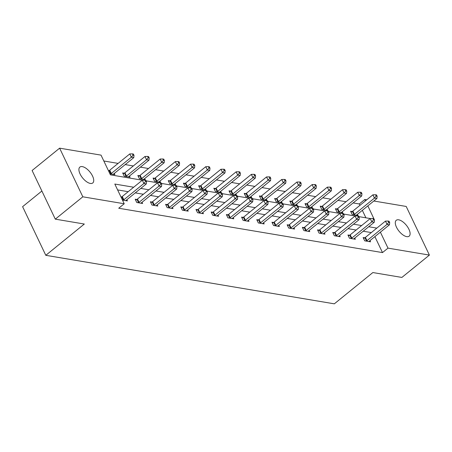 <?xml version="1.0" encoding="UTF-8"?>
<svg xmlns="http://www.w3.org/2000/svg" width="452" height="452" viewBox="0 0 452 452"><rect width="100%" height="100%" fill="white"/><g stroke="black" fill="none" stroke-linecap="round" stroke-linejoin="round"><path stroke-width="0.68" d="M406.715 236.645A10.226 4.718 -129.1 0 1 397.607 229.22A10.226 4.718 -129.1 0 1 396.257 220.293A10.226 4.718 -129.1 0 1 398.687 219.819A10.226 4.718 -129.1 0 1 407.794 227.243A10.226 4.718 -129.1 0 1 409.15 236.17A10.226 4.718 -129.1 0 1 406.715 236.645M90.332 183.439A10.226 4.718 -129.1 0 1 81.224 176.014A10.226 4.718 -129.1 0 1 79.874 167.087A10.226 4.718 -129.1 0 1 82.304 166.613A10.226 4.718 -129.1 0 1 91.417 174.031A10.226 4.718 -129.1 0 1 92.767 182.964A10.226 4.718 -129.1 0 1 90.332 183.439M41.883 191.015L22.6 206.671L45.799 255.312L334.322 303.834L372.855 272.55L401.879 277.432L429.4 255.092L388.002 248.131L380.386 232.164M45.799 255.312L84.326 224.034L55.302 219.152L32.103 170.511L59.619 148.166L101.022 155.126L110.424 174.845L142.369 180.218M359.956 205.332L359.295 203.959L353.136 202.92M346.051 201.728L337.938 200.366M330.853 199.174L322.745 197.812M315.66 196.62L307.546 195.253M300.461 194.061L292.354 192.699M285.268 191.507L277.155 190.145M270.07 188.953L261.962 187.586M254.877 186.399L246.764 185.032M239.679 183.84L231.571 182.478M224.486 181.286L216.372 179.924M209.287 178.732L201.18 177.365M194.094 176.173L185.981 174.811M178.896 173.619L170.788 172.257M163.703 171.065L155.59 169.698M148.505 168.506L140.397 167.144M133.312 165.952L125.198 164.59M118.113 163.398L103.819 160.991M359.295 203.959L364.804 199.49L366.747 199.818M373.838 201.01L406.201 206.451L429.4 255.092M365.905 217.813L362.34 210.338M109.932 173.811L114.876 174.642L114.299 173.438M109.039 170.636L108.361 170.523M124.238 173.195L122.661 172.93L124.227 176.212L130.074 177.195L129.498 175.992M139.431 175.749L137.854 175.483L139.425 178.772L145.267 179.755L144.691 178.551M154.629 178.303L153.053 178.037L154.618 181.325L160.466 182.309L159.889 181.105M169.822 180.862L168.246 180.597L169.816 183.879L175.658 184.862L175.082 183.659M185.021 183.416L183.444 183.15L185.009 186.439L190.857 187.422L190.281 186.213M200.213 185.97L198.637 185.704L200.208 188.992L206.05 189.976L205.474 188.772M215.412 188.524L213.836 188.264L215.401 191.546L221.248 192.529L220.672 191.326M230.605 191.083L229.028 190.817L230.599 194.1L236.441 195.083L235.865 193.88M245.803 193.637L244.227 193.371L245.792 196.66L251.64 197.643L251.063 196.439M260.996 196.191L259.42 195.925L260.99 199.213L266.833 200.196L266.262 198.993M276.195 198.75L274.618 198.484L276.183 201.767L282.031 202.75L281.455 201.547M291.387 201.304L289.811 201.038L291.382 204.327L297.224 205.31L296.653 204.101M306.586 203.858L305.01 203.592L306.575 206.88L312.422 207.863L311.846 206.66M321.779 206.417L320.202 206.152L321.773 209.434L327.615 210.417L327.045 209.214M336.977 208.971L335.401 208.705L336.966 211.994L342.814 212.977L342.237 211.768M352.17 211.525L350.594 211.259L352.164 214.547L358.007 215.531L357.436 214.327M133.69 187.224L114.814 184.049L124.221 203.767L118.718 208.236L382.499 252.595L374.883 236.633M371.318 232.582L363.21 231.215M356.119 230.023L348.012 228.661M340.927 227.469L332.819 226.107M325.728 224.915L317.62 223.548M310.535 222.356L302.428 220.994M295.337 219.802L287.229 218.44M280.144 217.248L272.036 215.881M264.945 214.694L256.838 213.327M249.753 212.135L241.645 210.773M234.554 209.581L226.446 208.219M219.361 207.027L211.253 205.66M204.163 204.468L196.055 203.106M188.97 201.914L180.862 200.552M173.771 199.36L165.664 197.993M158.579 196.801L150.471 195.439M143.38 194.247L135.272 192.885M128.187 191.693L117.61 189.913M122.469 200.1L127.419 200.931L126.842 199.727M121.582 196.931L120.904 196.818M136.775 199.485L135.199 199.219L136.77 202.507L142.612 203.49L142.041 202.287M151.974 202.038L150.397 201.773L151.962 205.061L157.81 206.044L157.234 204.841M167.167 204.598L165.59 204.332L167.161 207.615L173.003 208.598L172.432 207.395M182.365 207.152L180.789 206.886L182.354 210.174L188.201 211.157L187.625 209.954M197.558 209.705L195.982 209.44L197.552 212.728L203.394 213.711L202.824 212.508M212.756 212.265L211.18 211.999L212.745 215.282L218.593 216.265L218.017 215.062M227.949 214.819L226.373 214.553L227.944 217.841L233.786 218.824L233.215 217.615M243.148 217.372L241.571 217.107L243.136 220.395L248.984 221.378L248.408 220.175M258.341 219.926L256.764 219.666L258.335 222.949L264.177 223.932L263.606 222.729M273.539 222.486L271.963 222.22L273.528 225.503L279.376 226.486L278.799 225.282M288.732 225.039L287.156 224.774L288.726 228.062L294.568 229.045L293.998 227.842M303.93 227.593L302.354 227.328L303.919 230.616L309.767 231.599L309.191 230.396M319.123 230.153L317.547 229.887L319.118 233.17L324.96 234.153L324.389 232.949M334.322 232.707L332.745 232.441L334.31 235.729L340.158 236.712L339.582 235.503M349.515 235.26L347.938 234.995L349.509 238.283L355.351 239.266L354.78 238.063M364.713 237.82L363.137 237.554L364.702 240.837L370.55 241.82L369.973 240.617M55.302 219.152L82.823 196.806L59.619 148.166M382.499 252.595L388.002 248.131M124.221 203.767L82.823 196.806M376.821 228.113L368.713 226.746M361.628 225.554L353.52 224.192M346.43 223L338.322 221.638M331.237 220.446L323.123 219.079M316.038 217.887L307.931 216.525M300.846 215.333L292.732 213.971M285.647 212.779L277.539 211.417M270.454 210.225L262.341 208.858M255.256 207.666L247.148 206.304M240.063 205.112L231.949 203.75M224.864 202.558L216.757 201.191M209.671 199.999L201.558 198.637M194.473 197.445L186.365 196.083M179.28 194.891L171.167 193.524M164.082 192.332L155.974 190.97M148.889 189.778L140.775 188.416M374.109 219.192L367.843 205.869M365.459 200.863L364.804 199.49M146.177 180.856L157.567 182.772M161.37 183.416L172.76 185.331M176.568 185.97L187.959 187.885M191.761 188.524L203.151 190.439M206.959 191.083L218.35 192.998M222.152 193.637L233.543 195.552M237.351 196.191L248.741 198.106M252.544 198.75L263.934 200.665M267.742 201.304L279.133 203.219M282.935 203.858L294.325 205.773M298.134 206.411L309.524 208.327M313.326 208.971L324.717 210.886M328.525 211.525L339.915 213.44M343.718 214.078L355.108 215.994M358.916 216.638L370.307 218.553M123.147 200.213L123.368 200.095A1.599 0.655 154.5 0 0 123.848 199.773L143.883 183.506L146.318 183.913L126.283 200.179A1.599 0.655 154.5 0 0 125.944 200.53L125.842 200.671M121.091 197.202L121.803 196.806A1.599 0.655 154.5 0 0 122.283 196.484L142.318 180.218L143.883 183.506L145.578 181.484L146.55 181.647L145.923 180.331L144.951 180.167L145.578 181.484M144.951 180.167L142.318 180.218M146.318 183.913L146.55 181.647M113.299 174.376L113.401 174.235A1.599 0.655 -25.5 0 1 113.746 173.89L133.781 157.624L131.346 157.217L129.775 153.929L109.74 170.195A1.599 0.655 -25.5 0 1 109.26 170.517L108.548 170.912M133.035 155.189L134.007 155.352L133.38 154.042L132.408 153.878L133.035 155.189L131.346 157.217L111.311 173.483A1.599 0.655 -25.5 0 1 110.83 173.805L110.61 173.924M134.007 155.352L133.781 157.624M129.775 153.929L132.408 153.878M138.346 202.773L138.566 202.649A1.599 0.655 154.5 0 0 139.046 202.326L159.081 186.06L161.517 186.473L141.482 202.739A1.599 0.655 154.5 0 0 141.143 203.084L141.035 203.225M135.628 200.123L136.996 199.366A1.599 0.655 154.5 0 0 137.476 199.044L157.511 182.777L159.081 186.06L160.771 184.037L161.748 184.201L161.121 182.885L160.144 182.721L160.771 184.037M160.144 182.721L157.511 182.777M161.517 186.473L161.748 184.201M153.539 205.327L153.759 205.208A1.599 0.655 154.5 0 0 154.239 204.886L174.274 188.62L176.709 189.026L156.674 205.293A1.599 0.655 154.5 0 0 156.335 205.637L156.234 205.779M150.827 202.677L152.194 201.92A1.599 0.655 154.5 0 0 152.674 201.598L172.709 185.331L174.274 188.62L175.969 186.591L176.941 186.755L176.314 185.444L175.342 185.28L175.969 186.591M175.342 185.28L172.709 185.331M176.709 189.026L176.941 186.755M128.498 176.93L128.6 176.794A1.599 0.655 -25.5 0 1 128.939 176.444L148.974 160.177L146.538 159.771L144.973 156.482L124.938 172.749A1.599 0.655 -25.5 0 1 124.458 173.071L123.091 173.828M148.233 157.742L149.205 157.906L148.578 156.595L147.606 156.432L148.233 157.742L146.538 159.771L126.503 176.037A1.599 0.655 -25.5 0 1 126.023 176.359L125.803 176.478M149.205 157.906L148.974 160.177M144.973 156.482L147.606 156.432M143.691 179.489L143.792 179.348A1.599 0.655 -25.5 0 1 144.137 179.003L164.172 162.737L161.737 162.325L160.166 159.042L140.131 175.303A1.599 0.655 -25.5 0 1 139.651 175.625L138.284 176.387M163.426 160.302L164.398 160.466L163.771 159.149L162.799 158.985L163.426 160.302L161.737 162.325L141.702 178.591A1.599 0.655 -25.5 0 1 141.222 178.913L141.001 179.037M164.398 160.466L164.172 162.737M160.166 159.042L162.799 158.985M168.737 207.88L168.958 207.762A1.599 0.655 154.5 0 0 169.438 207.44L189.473 191.173L191.908 191.58L171.873 207.847A1.599 0.655 154.5 0 0 171.534 208.197L171.427 208.332M166.02 205.231L167.387 204.473A1.599 0.655 154.5 0 0 167.867 204.151L187.902 187.885L189.473 191.173L191.162 189.145L192.14 189.309L191.512 187.998L190.535 187.834L191.162 189.145M190.535 187.834L187.902 187.885M191.908 191.58L192.14 189.309M183.93 210.44L184.15 210.316A1.599 0.655 154.5 0 0 184.631 209.994L204.666 193.727L207.101 194.14L187.066 210.406A1.599 0.655 154.5 0 0 186.727 210.751L186.625 210.892M181.218 207.79L182.585 207.027A1.599 0.655 154.5 0 0 183.066 206.711L203.101 190.445L204.666 193.727L206.361 191.704L207.332 191.868L206.705 190.552L205.733 190.388L206.361 191.704M205.733 190.388L203.101 190.445M207.101 194.14L207.332 191.868M199.129 212.994L199.349 212.869A1.599 0.655 154.5 0 0 199.829 212.547L219.864 196.281L222.299 196.693L202.264 212.96A1.599 0.655 154.5 0 0 201.925 213.304L201.818 213.446M196.411 210.344L197.778 209.587A1.599 0.655 154.5 0 0 198.258 209.265L218.293 192.998L219.864 196.281L221.553 194.258L222.531 194.422L221.904 193.106L220.926 192.942L221.553 194.258M220.926 192.942L218.293 192.998M222.299 196.693L222.531 194.422M158.889 182.043L158.991 181.902A1.599 0.655 -25.5 0 1 159.33 181.557L179.365 165.291L176.93 164.878L175.365 161.596L155.33 177.862A1.599 0.655 -25.5 0 1 154.85 178.184L153.482 178.941M178.625 162.856L179.597 163.019L178.969 161.703L177.998 161.539L178.625 162.856L176.93 164.878L156.895 181.145A1.599 0.655 -25.5 0 1 156.415 181.467L156.194 181.591M179.597 163.019L179.365 165.291M175.365 161.596L177.998 161.539M174.082 184.597L174.184 184.456A1.599 0.655 -25.5 0 1 174.528 184.111L194.563 167.845L192.128 167.438L190.558 164.149L170.523 180.416A1.599 0.655 -25.5 0 1 170.042 180.738L168.675 181.495M193.818 165.409L194.789 165.573L194.162 164.262L193.19 164.099L193.818 165.409L192.128 167.438L172.093 183.704A1.599 0.655 -25.5 0 1 171.613 184.026L171.393 184.145M194.789 165.573L194.563 167.845M190.558 164.149L193.19 164.099M189.281 187.156L189.382 187.015A1.599 0.655 -25.5 0 1 189.721 186.67L209.756 170.404L207.321 169.992L205.756 166.703L185.721 182.97A1.599 0.655 -25.5 0 1 185.241 183.292L183.874 184.049M209.016 167.969L209.988 168.133L209.361 166.816L208.389 166.652L209.016 167.969L207.321 169.992L187.286 186.258A1.599 0.655 -25.5 0 1 186.806 186.58L186.586 186.704M209.988 168.133L209.756 170.404M205.756 166.703L208.389 166.652M204.473 189.71L204.575 189.569A1.599 0.655 -25.5 0 1 204.92 189.224L224.955 172.958L222.52 172.545L220.949 169.263L200.914 185.529A1.599 0.655 -25.5 0 1 200.434 185.851L199.066 186.608M224.209 170.523L225.181 170.686L224.554 169.37L223.582 169.206L224.209 170.523L222.52 172.545L202.485 188.812A1.599 0.655 -25.5 0 1 202.004 189.134L201.784 189.258M225.181 170.686L224.955 172.958M220.949 169.263L223.582 169.206M219.672 192.264L219.774 192.123A1.599 0.655 -25.5 0 1 220.113 191.778L240.148 175.512L237.712 175.105L236.147 171.816L216.112 188.083A1.599 0.655 -25.5 0 1 215.632 188.405L214.265 189.162M239.407 173.076L240.379 173.24L239.752 171.929L238.78 171.766L239.407 173.076L237.712 175.105L217.678 191.371A1.599 0.655 -25.5 0 1 217.197 191.693L216.977 191.812M240.379 173.24L240.148 175.512M236.147 171.816L238.78 171.766M234.865 194.823L234.972 194.682A1.599 0.655 -25.5 0 1 235.311 194.332L255.346 178.065L252.911 177.659L251.34 174.37L231.305 190.637A1.599 0.655 -25.5 0 1 230.825 190.959L229.458 191.716M254.6 175.636L255.572 175.8L254.951 174.483L253.973 174.319L254.6 175.636L252.911 177.659L232.876 193.925A1.599 0.655 -25.5 0 1 232.396 194.247L232.175 194.366M255.572 175.8L255.346 178.065M251.34 174.37L253.973 174.319M250.063 197.377L250.165 197.236A1.599 0.655 -25.5 0 1 250.504 196.891L270.539 180.625L268.104 180.212L266.539 176.93L246.504 193.196A1.599 0.655 -25.5 0 1 246.024 193.518L244.656 194.275M269.799 178.19L270.771 178.354L270.143 177.037L269.172 176.873L269.799 178.19L268.104 180.212L248.069 196.479A1.599 0.655 -25.5 0 1 247.589 196.801L247.368 196.925M270.771 178.354L270.539 180.625M266.539 176.93L269.172 176.873M265.256 199.931L265.364 199.79A1.599 0.655 -25.5 0 1 265.703 199.445L285.737 183.179L283.302 182.772L281.732 179.484L261.697 195.75A1.599 0.655 -25.5 0 1 261.216 196.072L259.849 196.829M284.992 180.743L285.969 180.907L285.342 179.591L284.364 179.427L284.992 180.743L283.302 182.772L263.267 199.038A1.599 0.655 -25.5 0 1 262.787 199.36L262.567 199.479M285.969 180.907L285.737 183.179M281.732 179.484L284.364 179.427M280.455 202.485L280.556 202.343A1.599 0.655 -25.5 0 1 280.895 201.999L300.93 185.732L298.495 185.326L296.93 182.037L276.895 198.304A1.599 0.655 -25.5 0 1 276.415 198.626L275.048 199.383M300.19 183.297L301.162 183.461L300.535 182.15L299.563 181.987L300.19 183.297L298.495 185.326L278.46 201.592A1.599 0.655 -25.5 0 1 277.98 201.914L277.76 202.033M301.162 183.461L300.93 185.732M296.93 182.037L299.563 181.987M295.648 205.044L295.755 204.903A1.599 0.655 -25.5 0 1 296.094 204.558L316.129 188.292L313.694 187.879L312.123 184.591L292.088 200.857A1.599 0.655 -25.5 0 1 291.608 201.18L290.24 201.937M315.383 185.857L316.36 186.021L315.733 184.704L314.756 184.54L315.383 185.857L313.694 187.879L293.659 204.146A1.599 0.655 -25.5 0 1 293.178 204.468L292.958 204.592M316.36 186.021L316.129 188.292M312.123 184.591L314.756 184.54M310.846 207.598L310.948 207.457A1.599 0.655 -25.5 0 1 311.287 207.112L331.322 190.846L328.886 190.433L327.321 187.151L307.287 203.417A1.599 0.655 -25.5 0 1 306.806 203.739L305.439 204.496M330.582 188.411L331.553 188.574L330.926 187.258L329.954 187.094L330.582 188.411L328.886 190.433L308.852 206.7A1.599 0.655 -25.5 0 1 308.371 207.022L308.151 207.146M331.553 188.574L331.322 190.846M327.321 187.151L329.954 187.094M326.039 210.152L326.146 210.01A1.599 0.655 -25.5 0 1 326.485 209.666L346.52 193.399L344.085 192.993L342.514 189.704L322.479 205.971A1.599 0.655 -25.5 0 1 321.999 206.293L320.632 207.05M345.774 190.964L346.752 191.128L346.125 189.817L345.147 189.654L345.774 190.964L344.085 192.993L324.05 209.259A1.599 0.655 -25.5 0 1 323.57 209.581L323.349 209.7M346.752 191.128L346.52 193.399M342.514 189.704L345.147 189.654M214.321 215.547L214.542 215.429A1.599 0.655 154.5 0 0 215.022 215.107L235.057 198.84L237.492 199.247L217.457 215.514A1.599 0.655 154.5 0 0 217.118 215.858L217.016 215.999M211.609 212.898L212.977 212.141A1.599 0.655 154.5 0 0 213.457 211.818L233.492 195.552L235.057 198.84L236.752 196.812L237.724 196.976L237.097 195.665L236.125 195.501L236.752 196.812M236.125 195.501L233.492 195.552M237.492 199.247L237.724 196.976M229.52 218.107L229.74 217.983A1.599 0.655 154.5 0 0 230.221 217.661L250.255 201.394L252.691 201.807L232.656 218.073A1.599 0.655 154.5 0 0 232.317 218.418L232.209 218.559M226.802 215.451L228.17 214.694A1.599 0.655 154.5 0 0 228.65 214.372L248.685 198.106L250.255 201.394L251.945 199.372L252.922 199.535L252.295 198.219L251.318 198.055L251.945 199.372M251.318 198.055L248.685 198.106M252.691 201.807L252.922 199.535M244.713 220.661L244.933 220.536A1.599 0.655 154.5 0 0 245.413 220.214L265.448 203.948L267.883 204.36L247.849 220.627A1.599 0.655 154.5 0 0 247.51 220.971L247.408 221.113M242.001 218.011L243.368 217.254A1.599 0.655 154.5 0 0 243.848 216.932L263.883 200.665L265.448 203.948L267.143 201.925L268.115 202.089L267.488 200.773L266.516 200.609L267.143 201.925M266.516 200.609L263.883 200.665M267.883 204.36L268.115 202.089M259.911 223.215L260.132 223.096A1.599 0.655 154.5 0 0 260.612 222.774L280.647 206.507L283.082 206.914L263.047 223.181A1.599 0.655 154.5 0 0 262.708 223.525L262.601 223.667M257.194 220.565L258.561 219.808A1.599 0.655 154.5 0 0 259.041 219.486L279.076 203.219L280.647 206.507L282.336 204.479L283.314 204.643L282.686 203.332L281.709 203.168L282.336 204.479M281.709 203.168L279.076 203.219M283.082 206.914L283.314 204.643M275.104 225.768L275.325 225.65A1.599 0.655 154.5 0 0 275.805 225.328L295.84 209.061L298.275 209.468L278.24 225.734A1.599 0.655 154.5 0 0 277.901 226.085L277.799 226.226M272.392 223.118L273.759 222.361A1.599 0.655 154.5 0 0 274.24 222.039L294.275 205.773L295.84 209.061L297.535 207.039L298.506 207.202L297.879 205.886L296.907 205.722L297.535 207.039M296.907 205.722L294.275 205.773M298.275 209.468L298.506 207.202M290.303 228.328L290.523 228.203A1.599 0.655 154.5 0 0 291.003 227.881L311.038 211.615L313.473 212.028L293.438 228.294A1.599 0.655 154.5 0 0 293.099 228.639L292.992 228.78M287.585 225.678L288.952 224.921A1.599 0.655 154.5 0 0 289.433 224.599L309.467 208.332L311.038 211.615L312.727 209.592L313.705 209.756L313.078 208.44L312.1 208.276L312.727 209.592M312.1 208.276L309.467 208.332M313.473 212.028L313.705 209.756M305.495 230.882L305.716 230.763A1.599 0.655 154.5 0 0 306.196 230.441L326.231 214.175L328.666 214.581L308.631 230.848A1.599 0.655 154.5 0 0 308.292 231.192L308.191 231.334M302.783 228.232L304.151 227.475A1.599 0.655 154.5 0 0 304.631 227.153L324.666 210.886L326.231 214.175L327.926 212.146L328.898 212.31L328.271 210.994L327.299 210.835L327.926 212.146M327.299 210.835L324.666 210.886M328.666 214.581L328.898 212.31M320.694 233.435L320.914 233.317A1.599 0.655 154.5 0 0 321.395 232.995L341.429 216.728L343.865 217.135L323.83 233.401A1.599 0.655 154.5 0 0 323.491 233.752L323.383 233.887M317.976 230.786L319.344 230.028A1.599 0.655 154.5 0 0 319.824 229.706L339.859 213.44L341.429 216.728L343.119 214.7L344.096 214.864L343.469 213.553L342.492 213.389L343.119 214.7M342.492 213.389L339.859 213.44M343.865 217.135L344.096 214.864M335.887 235.995L336.107 235.871A1.599 0.655 154.5 0 0 336.587 235.548L356.622 219.282L359.057 219.695L339.023 235.961A1.599 0.655 154.5 0 0 338.684 236.306L338.582 236.447M333.175 233.345L334.542 232.582A1.599 0.655 154.5 0 0 335.022 232.26L355.057 215.994L356.622 219.282L358.317 217.259L359.289 217.423L358.662 216.107L357.69 215.943L358.317 217.259M357.69 215.943L355.057 215.994M359.057 219.695L359.289 217.423M351.085 238.549L351.306 238.424A1.599 0.655 154.5 0 0 351.786 238.102L371.821 221.836L374.256 222.248L354.221 238.515A1.599 0.655 154.5 0 0 353.882 238.859L353.775 239.001M348.368 235.899L349.735 235.142A1.599 0.655 154.5 0 0 350.215 234.82L370.25 218.553L371.821 221.836L373.51 219.813L374.488 219.977L373.861 218.661L372.883 218.497L373.51 219.813M372.883 218.497L370.25 218.553M374.256 222.248L374.488 219.977M341.237 212.711L341.339 212.57A1.599 0.655 -25.5 0 1 341.678 212.225L361.713 195.959L359.278 195.546L357.713 192.258L337.678 208.525A1.599 0.655 -25.5 0 1 337.198 208.847L335.83 209.604M360.973 193.524L361.945 193.688L361.317 192.371L360.346 192.207L360.973 193.524L359.278 195.546L339.243 211.813A1.599 0.655 -25.5 0 1 338.763 212.135L338.542 212.254M361.945 193.688L361.713 195.959M357.713 192.258L360.346 192.207M366.278 241.102L366.499 240.984A1.599 0.655 154.5 0 0 366.979 240.662L387.014 224.395L389.449 224.802L369.414 241.069A1.599 0.655 154.5 0 0 369.075 241.413L368.973 241.554M363.566 238.453L364.933 237.695A1.599 0.655 154.5 0 0 365.414 237.373L385.449 221.107L387.014 224.395L388.709 222.367L389.68 222.531L389.053 221.22L388.082 221.056L388.709 222.367M388.082 221.056L385.449 221.107M389.449 224.802L389.68 222.531M356.43 215.265L356.538 215.124A1.599 0.655 -25.5 0 1 356.877 214.779L376.911 198.513L374.476 198.1L372.906 194.818L352.871 211.084A1.599 0.655 -25.5 0 1 352.39 211.406L351.023 212.163M376.166 196.078L377.143 196.241L376.516 194.925L375.539 194.761L376.166 196.078L374.476 198.1L354.441 214.367A1.599 0.655 -25.5 0 1 353.961 214.689L353.741 214.813M377.143 196.241L376.911 198.513M372.906 194.818L375.539 194.761M123.368 200.095L121.803 196.806M123.848 199.773L122.283 196.484M109.74 170.195L111.311 173.483M109.26 170.517L110.83 173.805M138.566 202.649L136.996 199.366M139.046 202.326L137.476 199.044M153.759 205.208L152.194 201.92M154.239 204.886L152.674 201.598M124.938 172.749L126.503 176.037M124.458 173.071L126.023 176.359M140.131 175.303L141.702 178.591M139.651 175.625L141.222 178.913M168.958 207.762L167.387 204.473M169.438 207.44L167.867 204.151M184.15 210.316L182.585 207.027M184.631 209.994L183.066 206.711M199.349 212.869L197.778 209.587M199.829 212.547L198.258 209.265M155.33 177.862L156.895 181.145M154.85 178.184L156.415 181.467M170.523 180.416L172.093 183.704M170.042 180.738L171.613 184.026M185.721 182.97L187.286 186.258M185.241 183.292L186.806 186.58M200.914 185.529L202.485 188.812M200.434 185.851L202.004 189.134M216.112 188.083L217.678 191.371M215.632 188.405L217.197 191.693M231.305 190.637L232.876 193.925M230.825 190.959L232.396 194.247M246.504 193.196L248.069 196.479M246.024 193.518L247.589 196.801M261.697 195.75L263.267 199.038M261.216 196.072L262.787 199.36M276.895 198.304L278.46 201.592M276.415 198.626L277.98 201.914M292.088 200.857L293.659 204.146M291.608 201.18L293.178 204.468M307.287 203.417L308.852 206.7M306.806 203.739L308.371 207.022M322.479 205.971L324.05 209.259M321.999 206.293L323.57 209.581M214.542 215.429L212.977 212.141M215.022 215.107L213.457 211.818M229.74 217.983L228.17 214.694M230.221 217.661L228.65 214.372M244.933 220.536L243.368 217.254M245.413 220.214L243.848 216.932M260.132 223.096L258.561 219.808M260.612 222.774L259.041 219.486M275.325 225.65L273.759 222.361M275.805 225.328L274.24 222.039M290.523 228.203L288.952 224.921M291.003 227.881L289.433 224.599M305.716 230.763L304.151 227.475M306.196 230.441L304.631 227.153M320.914 233.317L319.344 230.028M321.395 232.995L319.824 229.706M336.107 235.871L334.542 232.582M336.587 235.548L335.022 232.26M351.306 238.424L349.735 235.142M351.786 238.102L350.215 234.82M337.678 208.525L339.243 211.813M337.198 208.847L338.763 212.135M366.499 240.984L364.933 237.695M366.979 240.662L365.414 237.373M352.871 211.084L354.441 214.367M352.39 211.406L353.961 214.689"/></g></svg>
